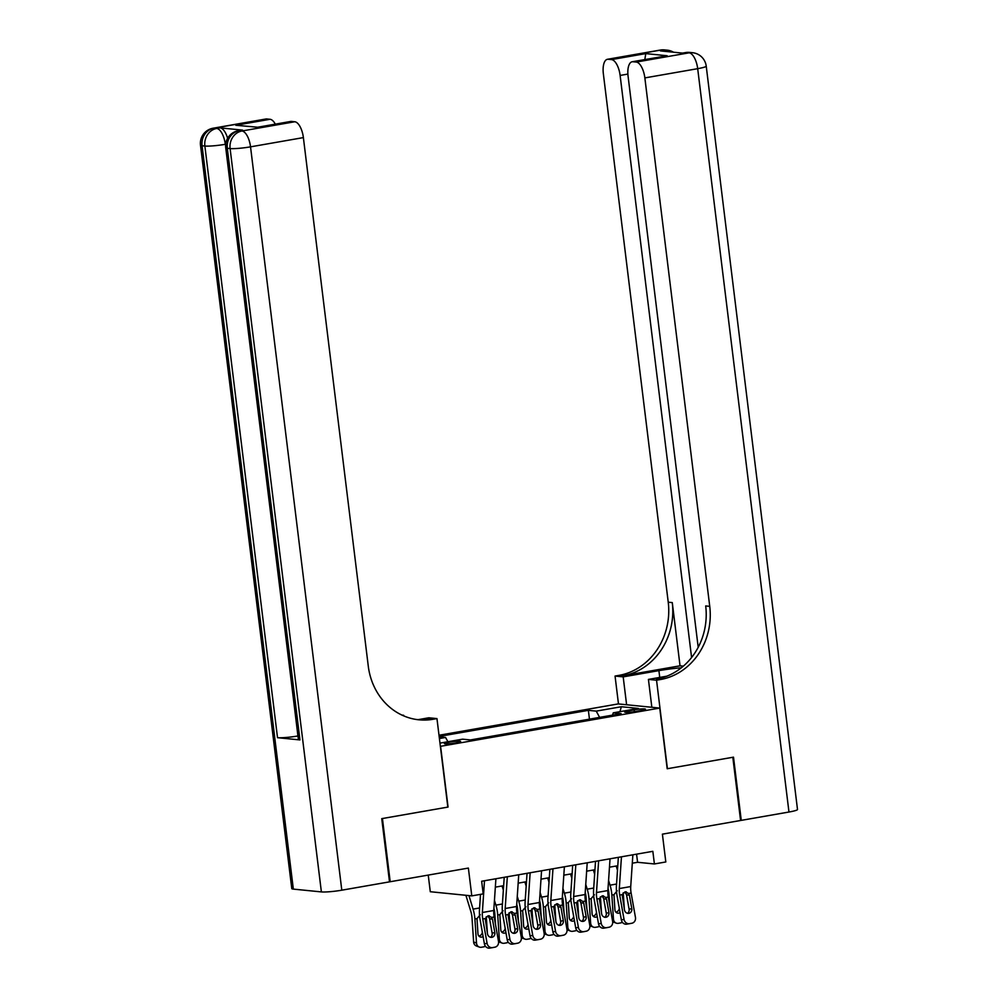 <?xml version="1.0" encoding="UTF-8"?>
<svg xmlns="http://www.w3.org/2000/svg" width="998" height="998" viewBox="0 0 998 998"><rect width="100%" height="100%" fill="white"/><g stroke="black" fill="none" stroke-linecap="round" stroke-linejoin="round"><path stroke-width="1.5" d="M456.061 742.899A8.196 0.873 -7 0 0 460.614 741.539A8.196 0.873 -7 0 0 448.888 742.175A8.196 0.873 -7 0 0 444.335 743.535A8.196 0.873 -7 0 0 456.061 742.899M428.242 875.084L430.288 891.725L471.792 895.88L483.207 893.884L481.647 881.246L652.842 851.319L654.401 863.956L665.816 861.96L662.398 834.153L740.578 820.493L732.819 757.282L667.188 768.747L659.74 708.069L440.368 746.342M659.74 708.069L618.236 703.914L439.008 735.252M440.605 746.367L448.065 807.058L382.434 818.522L390.193 881.733L389.482 881.658M634.117 709.827L629.102 710.713A7.947 0.848 -7 0 0 624.686 712.023A7.947 0.848 -7 0 0 636.05 711.412L641.078 710.526A7.947 0.848 -7 0 0 645.481 709.216A7.947 0.848 -7 0 0 634.117 709.827L634.341 711.674M439.981 743.123L462.623 739.169L470.47 739.942L621.13 713.62L613.271 712.834L612.51 715.117M439.407 738.532L445.57 737.46L439.207 736.823M599.611 717.375L596.23 711.125L588.371 710.339L439.157 736.424M596.23 711.125L621.33 706.734L638.383 708.443L613.271 712.834M471.792 895.88L468.374 868.073L390.193 881.733M632.295 863.195L637.572 862.284L654.401 863.956M495.345 887.135L503.653 885.688M518.174 883.155L526.482 881.696M540.991 879.163L549.299 877.704M563.82 875.171L572.128 873.724M586.649 871.179L594.958 869.732M609.479 867.187L617.787 865.74M636.574 854.163L637.572 862.284M589.456 719.146L588.371 710.339M445.57 737.46L447.89 741.739M619.958 711.661L621.33 706.734M632.869 854.812L630.724 886.561A12.812 5.464 -99.9 0 0 631.123 893.06L635.452 917.399A5.127 4.628 79.2 0 1 631.784 923.25L626.819 924.16L631.784 923.25M618.348 857.344L616.427 885.825A19.212 8.196 -99.9 0 0 617.026 895.568L621.355 919.919L624.037 919.395A5.127 4.628 79.2 0 0 629.501 923.649M621.455 856.808L619.309 888.557A12.812 5.464 -99.9 0 0 619.708 895.056L624.037 919.395M627.505 913.32A4.104 3.705 79.2 0 0 629.102 909.19L626.519 894.695L624.873 891.9M626.819 924.16A5.127 4.628 -100.8 0 1 621.355 919.919M625.11 891.85L628.665 893.484L629.401 895.293L631.784 908.679A4.104 3.705 -100.8 0 1 624.486 909.964L622.166 894.62L625.11 891.85L626.357 891.863M608.044 888.395A12.812 5.464 80.1 0 1 608.967 893.983L609.703 904.949M608.58 880.423L610.04 885.176A19.212 8.196 80.1 0 1 611.849 895.044L613.458 919.121A5.127 4.491 110.4 0 0 616.24 923.125A5.127 4.491 110.4 0 0 618.361 923.312L620.644 922.913A5.127 4.491 110.4 0 0 622.353 922.239M616.203 866.015L617.475 870.206M623.239 892.798A19.212 8.196 80.1 0 1 623.263 893.048L624.336 909.178M620.07 912.671A4.104 3.593 -69.6 0 1 614.918 909.789L613.97 894.682L617.201 890.752M616.24 923.125L613.358 922.052A5.127 4.491 -69.6 0 1 612.672 921.728M615.841 912.085A4.104 3.593 110.4 0 0 619.309 908.367M660.277 50.05A15.369 15.369 0 0 1 664.456 49.9A15.369 13.81 95.7 0 0 661.063 50.025L608.219 59.269A15.369 6.562 -99.9 0 0 607.433 59.294L660.277 50.05A15.369 6.562 80.1 0 1 661.063 50.025L663.87 50.312L660.439 50.91L682.869 53.144L689.107 52.832A15.369 6.562 80.1 0 1 697.689 68.675L644.858 77.906A15.369 6.562 -99.9 0 0 636.262 62.063L689.107 52.832A15.369 13.81 -84.3 0 1 692.5 52.707A15.369 15.369 0 0 1 706.222 66.13A15.369 1.647 -7 0 1 697.689 68.675L788.969 812.023L741.265 820.368L733.505 757.158L667.413 768.71L656.547 680.212L660.439 679.538A64.059 57.522 95.7 0 0 709.74 606.347L644.858 77.906M681.372 667.774A28.83 3.094 -7 0 0 658.905 670.631L623.189 676.881L615.055 676.058L618.935 675.384A64.059 57.522 95.7 0 0 668.236 602.206L603.353 73.765A15.369 6.562 -99.9 0 1 607.433 59.294M651.844 707.283L648.426 679.401L666.864 676.182M648.426 679.401L656.547 680.212M680.037 665.816L622.977 675.783A64.059 57.522 95.7 0 0 672.278 602.605L680.037 665.816L683.356 666.14M644.833 59.556L645.768 53.605L667.188 55.751L632.957 61.739L636.262 62.063M632.957 61.739A15.369 6.562 -99.9 0 0 632.171 61.764A15.369 6.562 -99.9 0 0 628.079 76.235L698.201 647.315M706.222 66.13L797.502 809.478A15.369 1.647 173 0 1 788.969 812.023M740.553 820.294L741.265 820.368M626.607 704.75L623.189 676.881M618.473 703.939L615.055 676.058M691.589 657.52L620.12 75.436A15.369 6.562 -99.9 0 0 611.524 59.593L645.768 53.605M608.219 59.269L611.524 59.593M660.439 679.538L656.397 679.127A64.059 57.522 95.7 0 0 705.698 605.948L709.74 606.347M667.188 55.751L632.171 61.764M242.564 130.114L239.133 130.713A15.369 6.562 -99.9 0 0 238.347 130.738L241.778 130.139A15.369 6.562 80.1 0 1 242.564 130.114L220.121 127.869A15.369 6.562 80.1 0 1 227.619 138.298M381.747 818.647L447.828 807.095L436.962 718.597L433.082 719.271A64.059 57.522 -84.3 0 1 418.948 719.808A64.059 57.522 -84.3 0 1 368.262 666.04L303.38 137.599L250.535 146.843L341.803 890.191L389.507 881.858L381.747 818.647M403.666 715.865L402.668 715.429M403.604 715.267L401.957 715.092M436.962 718.597L428.828 717.787L418.299 719.62M257.771 127.233L235.815 125.274L270.046 119.286L266.74 118.949L213.896 128.193L220.121 127.869M270.046 119.286A15.369 6.562 80.1 0 1 275.323 124.139M225.71 144.236L297.94 735.963A15.369 1.647 173 0 1 277.519 737.684L204.864 146.032L202.07 145.758A15.369 13.81 95.7 0 1 213.896 128.193A15.369 6.562 -99.9 0 0 213.11 128.218L265.955 118.987A15.369 6.562 80.1 0 1 266.74 118.949M341.803 890.191A15.369 1.647 173 0 1 321.381 891.913L293.337 889.106A15.369 1.647 173 0 1 291.778 888.594L200.498 145.234A15.369 1.647 -7 0 0 202.07 145.758L293.337 889.106M277.519 737.684L299.949 739.93A15.369 1.647 173 0 1 298.39 739.406L225.735 147.754A15.369 1.647 -7 0 0 227.307 148.278L299.949 739.93M257.596 127.245L290.692 121.457A15.369 6.562 80.1 0 1 291.478 121.432L257.234 127.407M321.381 891.913L230.101 148.565L227.307 148.278A15.369 13.81 95.7 0 1 239.133 130.713L241.94 131L294.784 121.756L291.478 121.432M294.784 121.756A15.369 6.562 80.1 0 1 303.38 137.599M433.082 719.271L429.053 718.872A64.059 57.522 -84.3 0 1 416.939 719.558M235.815 125.274L257.684 127.22M610.04 858.804L607.894 890.553A12.812 5.464 -99.9 0 0 608.293 897.052L612.622 921.391A5.127 4.628 79.2 0 1 608.955 927.242L603.99 928.152L608.955 927.242M595.519 861.336L593.598 889.804A19.212 8.196 -99.9 0 0 594.197 899.56L598.526 923.899L601.22 923.387A5.127 4.628 79.2 0 0 606.672 927.641M598.625 860.8L596.492 892.549A12.812 5.464 -99.9 0 0 596.891 899.036L601.22 923.387M604.676 917.312A4.104 3.705 79.2 0 0 606.273 913.182L603.69 898.687L602.044 895.892M603.99 928.152A5.127 4.628 -100.8 0 1 598.526 923.899M602.281 895.842L605.836 897.476L606.572 899.285L608.955 912.671A4.104 3.705 -100.8 0 1 601.657 913.943L599.349 898.612L602.281 895.842L603.528 895.855M587.211 862.796L585.077 894.545A12.812 5.464 -99.9 0 0 585.477 901.032L589.806 925.383A5.127 4.628 79.2 0 1 586.138 931.221L581.16 932.144L586.138 931.221M572.69 865.328L570.781 893.796A19.212 8.196 -99.9 0 0 571.38 903.552L575.709 927.89L578.391 927.379A5.127 4.628 79.2 0 0 583.855 931.621M575.796 864.792L573.663 896.541A12.812 5.464 -99.9 0 0 574.062 903.028L578.391 927.379M581.859 921.304A4.104 3.705 79.2 0 0 583.443 917.174L580.873 902.679L579.214 899.884M581.16 932.144A5.127 4.628 -100.8 0 1 575.709 927.89M579.464 899.834L583.019 901.468L583.755 903.265L586.138 916.663A4.104 3.705 -100.8 0 1 578.828 917.935L576.52 902.604L579.464 899.834L580.699 899.847M564.381 866.788L562.248 898.524A12.812 5.464 -99.9 0 0 562.647 905.024L566.976 929.375A5.127 4.628 79.2 0 1 563.309 935.213L558.344 936.124L563.309 935.213M549.873 869.32L547.952 897.788A19.212 8.196 -99.9 0 0 548.551 907.531L552.88 931.883L555.562 931.371A5.127 4.628 79.2 0 0 561.026 935.613M552.967 868.771L550.834 900.52A12.812 5.464 -99.9 0 0 551.233 907.02L555.562 931.371M559.03 925.296A4.104 3.705 79.2 0 0 560.626 921.166L558.044 906.658L556.397 903.864M558.344 936.124A5.127 4.628 -100.8 0 1 552.88 931.883M556.635 903.814L560.19 905.46L560.926 907.257L563.309 920.655A4.104 3.705 -100.8 0 1 555.998 921.927L553.69 906.596L556.635 903.814L557.87 903.839M541.565 870.767L539.419 902.516A12.812 5.464 -99.9 0 0 539.818 909.016L544.147 933.367A5.127 4.628 79.2 0 1 540.479 939.205L535.514 940.116L540.479 939.205M527.044 873.312L525.123 901.78A19.212 8.196 -99.9 0 0 525.721 911.523L530.05 935.875L532.732 935.363A5.127 4.628 79.2 0 0 538.196 939.605M530.15 872.763L528.004 904.512A12.812 5.464 -99.9 0 0 528.404 911.012L532.732 935.363M536.2 929.275A4.104 3.705 79.2 0 0 537.797 925.158L535.215 910.65L533.568 907.856M535.514 940.116A5.127 4.628 -100.8 0 1 530.05 935.875M533.805 907.806L537.361 909.452L538.097 911.249L540.479 924.647A4.104 3.705 -100.8 0 1 533.182 925.919L530.861 910.588L533.805 907.806L535.053 907.831M585.215 892.387A12.812 5.464 80.1 0 1 586.138 897.963L586.874 908.941M585.751 884.415L587.211 889.168A19.212 8.196 80.1 0 1 589.02 899.036L590.641 923.113A5.127 4.491 110.4 0 0 593.411 927.117A5.127 4.491 110.4 0 0 595.532 927.304L597.814 926.905A5.127 4.491 110.4 0 0 599.524 926.231M593.373 870.006L594.658 874.198M600.422 896.79A19.212 8.196 80.1 0 1 600.434 897.04L601.52 913.17M597.241 916.663A4.104 3.593 -69.6 0 1 592.088 913.769L591.14 898.662L594.384 894.744M593.411 927.117L590.542 926.044A5.127 4.491 -69.6 0 1 589.855 925.72M593.012 916.077A4.104 3.593 110.4 0 0 596.48 912.359M562.398 896.379A12.812 5.464 80.1 0 1 563.321 901.955L564.057 912.933M562.934 888.407L564.381 893.16A19.212 8.196 80.1 0 1 566.19 903.028L567.812 927.105A5.127 4.491 110.4 0 0 570.594 931.109A5.127 4.491 110.4 0 0 572.715 931.296L574.998 930.897A5.127 4.491 110.4 0 0 576.694 930.223M570.544 873.999L571.829 878.19M577.592 900.782A19.212 8.196 80.1 0 1 577.605 901.032L578.69 917.162M574.411 920.655A4.104 3.593 -69.6 0 1 569.259 917.761L568.311 902.654L571.555 898.736M570.594 931.109L567.712 930.036A5.127 4.491 -69.6 0 1 567.026 929.699M570.182 920.069A4.104 3.593 110.4 0 0 573.65 916.351M539.569 900.358A12.812 5.464 80.1 0 1 540.492 905.947L541.228 916.925M540.105 892.399L541.552 897.152A19.212 8.196 80.1 0 1 543.374 907.02L544.983 931.097A5.127 4.491 110.4 0 0 547.765 935.101A5.127 4.491 110.4 0 0 549.886 935.288L552.168 934.889A5.127 4.491 110.4 0 0 553.878 934.215M547.715 877.99L549 882.182M554.763 904.774A19.212 8.196 80.1 0 1 554.776 905.024L555.861 921.154M551.595 924.647A4.104 3.593 -69.6 0 1 546.43 921.753L545.482 906.646L548.725 902.728M547.765 935.101L544.883 934.028A5.127 4.491 -69.6 0 1 544.197 933.691M547.353 924.061A4.104 3.593 110.4 0 0 550.821 920.343M516.739 904.35A12.812 5.464 80.1 0 1 517.663 909.939L518.399 920.917M517.276 896.379L518.735 901.144A19.212 8.196 80.1 0 1 520.544 911.012L522.154 935.089A5.127 4.491 110.4 0 0 524.936 939.093A5.127 4.491 110.4 0 0 527.056 939.28L529.339 938.881A5.127 4.491 110.4 0 0 531.048 938.195M524.898 881.97L526.171 886.174M531.934 908.766A19.212 8.196 80.1 0 1 531.959 909.016L533.032 925.146M528.765 928.639A4.104 3.593 -69.6 0 1 523.613 925.745L522.665 910.638L525.896 906.708M524.936 939.093L522.054 938.02A5.127 4.491 -69.6 0 1 521.368 937.683M524.536 928.04A4.104 3.593 110.4 0 0 528.004 924.335M518.735 874.759L516.59 906.508A12.812 5.464 -99.9 0 0 516.989 913.008L521.318 937.359A5.127 4.628 79.2 0 1 517.65 943.197L512.685 944.108L517.65 943.197M504.215 877.304L502.293 905.772A19.212 8.196 -99.9 0 0 502.892 915.515L507.221 939.866L509.916 939.355A5.127 4.628 79.2 0 0 515.367 943.597M507.321 876.755L505.188 908.504A12.812 5.464 -99.9 0 0 505.587 915.004L509.916 939.355M513.371 933.267A4.104 3.705 79.2 0 0 514.968 929.15L512.386 914.642L510.739 911.848M512.685 944.108A5.127 4.628 -100.8 0 1 507.221 939.866M510.976 911.798L514.531 913.432L515.267 915.241L517.65 928.627A4.104 3.705 -100.8 0 1 510.352 929.911L508.044 914.567L510.976 911.798L512.224 911.823M493.91 908.342A12.812 5.464 80.1 0 1 494.833 913.931L495.569 924.909M494.447 900.371L495.906 905.136A19.212 8.196 80.1 0 1 497.715 915.004L499.337 939.068A5.127 4.491 110.4 0 0 502.106 943.073A5.127 4.491 110.4 0 0 504.227 943.26L506.51 942.861A5.127 4.491 110.4 0 0 508.219 942.187M502.069 885.962L503.354 890.154M509.117 912.746A19.212 8.196 80.1 0 1 509.13 913.008L510.215 929.138M505.936 932.631A4.104 3.593 -69.6 0 1 500.784 929.737L499.836 914.63L503.079 910.7M502.106 943.073L499.237 942.012A5.127 4.491 -69.6 0 1 498.551 941.675M501.707 932.032A4.104 3.593 110.4 0 0 505.175 928.315M495.906 878.751L493.773 910.5A12.812 5.464 -99.9 0 0 494.172 917L498.501 941.339A5.127 4.628 79.2 0 1 494.833 947.189L489.868 948.1L494.833 947.189M480.512 894.358L479.477 909.764A19.212 8.196 -99.9 0 0 480.075 919.507L484.404 943.859L487.086 943.335A5.127 4.628 79.2 0 0 492.55 947.589M484.492 880.747L482.358 912.496A12.812 5.464 -99.9 0 0 482.758 918.996L487.086 943.335M490.554 937.259A4.104 3.705 79.2 0 0 492.139 933.13L489.569 918.634L487.91 915.84M489.868 948.1A5.127 4.628 -100.8 0 1 484.404 943.859M488.159 915.79L491.715 917.424L492.451 919.233L494.833 932.619A4.104 3.705 -100.8 0 1 487.523 933.903L485.215 918.559L488.159 915.79L489.394 915.802M465.891 895.293L470.806 911.336A12.812 5.464 80.1 0 1 472.017 917.923L473.626 941.987L476.508 943.06A5.127 4.491 110.4 0 0 479.29 947.065A5.127 4.491 110.4 0 0 481.41 947.252L483.693 946.853A5.127 4.491 110.4 0 0 485.39 946.179M468.948 895.593L473.077 909.116A19.212 8.196 80.1 0 1 474.886 918.983L476.508 943.06M486.288 916.738A19.212 8.196 80.1 0 1 486.3 916.987L487.386 933.118M483.107 936.611A4.104 3.593 -69.6 0 1 477.955 933.729L477.007 918.622L480.25 914.692M479.29 947.065L476.408 945.992A5.127 4.491 -69.6 0 1 473.626 941.987M478.878 936.024A4.104 3.593 110.4 0 0 482.346 932.307M629.289 712.235L629.102 710.713M628.665 893.484L631.123 893.06M619.708 895.056L622.166 894.62M619.309 888.557L630.724 886.561M629.102 909.19L631.784 908.679M629.401 895.293L626.519 894.695M612.136 918.634L613.458 919.121M616.552 884.041L610.04 885.176M613.97 894.682L611.849 895.044M622.977 675.783L618.935 675.384M672.278 602.605L668.236 602.206M627.892 74.077L620.12 75.436M685.514 52.582A15.369 6.562 80.1 0 1 686.3 52.545A15.369 13.81 95.7 0 1 689.693 52.42A15.369 15.369 0 0 0 685.514 52.582L682.47 53.106M673.5 52.208A15.369 15.369 0 0 0 667.263 50.174A15.369 13.81 -84.3 0 0 663.87 50.312A15.369 6.562 80.1 0 1 666.327 51.497M659.74 677.417L658.905 670.631M225.298 144.311A15.369 6.562 -99.9 0 0 216.703 128.468A15.369 13.81 -84.3 0 0 204.864 146.032A15.369 1.647 -7 0 0 225.298 144.311M250.535 146.843A15.369 6.562 -99.9 0 0 241.94 131A15.369 13.81 -84.3 0 0 230.101 148.565A15.369 1.647 -7 0 0 250.535 146.843M605.836 897.476L608.293 897.052M596.891 899.036L599.349 898.612M596.492 892.549L607.894 890.553M606.273 913.182L608.955 912.671M606.572 899.285L603.69 898.687M583.019 901.468L585.477 901.032M574.062 903.028L576.52 902.604M573.663 896.541L585.077 894.545M583.443 917.174L586.138 916.663M583.755 903.265L580.873 902.679M560.19 905.46L562.647 905.024M551.233 907.02L553.69 906.596M550.834 900.52L562.248 898.524M560.626 921.166L563.309 920.655M560.926 907.257L558.044 906.658M537.361 909.452L539.818 909.016M528.404 911.012L530.861 910.588M528.004 904.512L539.419 902.516M537.797 925.158L540.479 924.647M538.097 911.249L535.215 910.65M589.307 922.626L590.641 923.113M593.723 888.033L587.211 889.168M591.14 898.662L589.02 899.036M566.49 926.606L567.812 927.105M570.893 892.025L564.381 893.16M568.311 902.654L566.19 903.028M543.661 930.598L544.983 931.097M548.064 896.017L541.552 897.152M545.482 906.646L543.374 907.02M520.831 934.59L522.154 935.089M525.247 900.009L518.735 901.144M522.665 910.638L520.544 911.012M514.531 913.432L516.989 913.008M505.587 915.004L508.044 914.567M505.188 908.504L516.59 906.508M514.968 929.15L517.65 928.627M515.267 915.241L512.386 914.642M498.002 938.582L499.337 939.068M502.418 903.988L495.906 905.136M499.836 914.63L497.715 915.004M491.715 917.424L494.172 917M482.758 918.996L485.215 918.559M482.358 912.496L493.773 910.5M492.139 933.13L494.833 932.619M492.451 919.233L489.569 918.634M479.589 907.98L473.077 909.116M477.007 918.622L474.886 918.983M629.164 923.749L631.859 923.237M689.693 52.42L692.5 52.707M664.456 49.9L667.263 50.174M213.11 128.218A15.369 15.369 0 0 0 200.498 145.234M238.347 130.738A15.369 15.369 0 0 0 225.735 147.754M606.347 927.741L609.029 927.229M583.518 931.733L586.2 931.209M560.689 935.725L563.371 935.201M537.86 939.704L540.554 939.193M515.043 943.696L517.725 943.185M492.214 947.688L494.896 947.177"/></g></svg>
